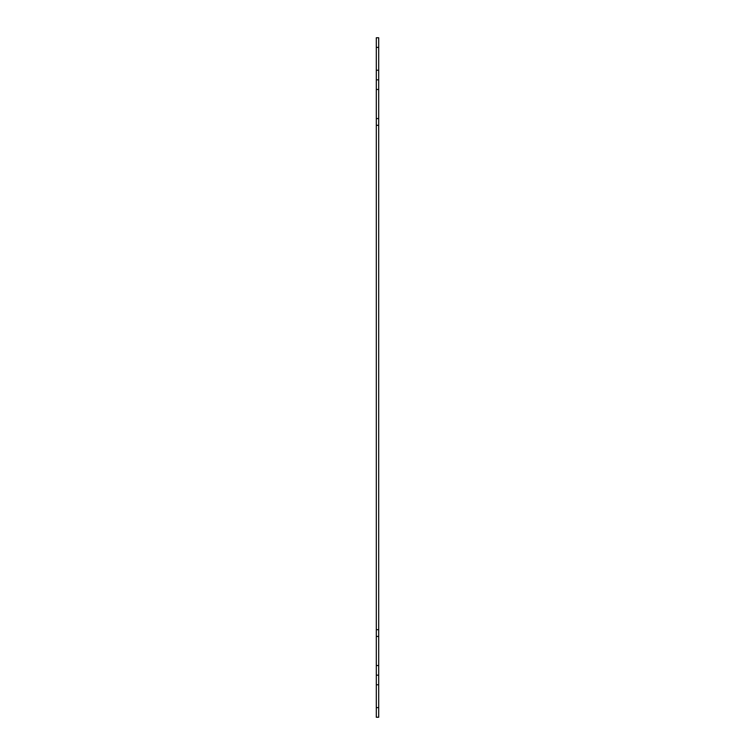 <?xml version="1.0" encoding="UTF-8"?>
<svg xmlns="http://www.w3.org/2000/svg" width="755" height="755" viewBox="0 0 755 755"><rect width="100%" height="100%" fill="white"/><g stroke="black" fill="none" stroke-linecap="round" stroke-linejoin="round"><path stroke-width="1.13" d="M376.301 125.302L378.699 125.302L378.699 629.698L376.301 629.698L376.301 37.75L378.699 37.75L378.699 47.367L376.301 47.367M378.699 665.533L378.699 636.427L376.301 636.427L376.301 665.533L378.699 665.533L378.699 684.776L376.301 684.776L376.301 665.533M376.301 707.633L378.699 707.633L378.699 717.25L376.301 717.25L376.301 684.776M376.301 70.224L378.699 70.224L378.699 118.573L376.301 118.573M376.301 636.427L376.301 629.698M378.699 707.633L378.699 684.776M378.699 70.224L378.699 47.367M378.699 125.302L378.699 118.573M378.699 636.427L378.699 629.698M378.699 675.159L376.301 675.159M376.301 79.841L378.699 79.841M378.699 89.468L376.301 89.468"/></g></svg>
